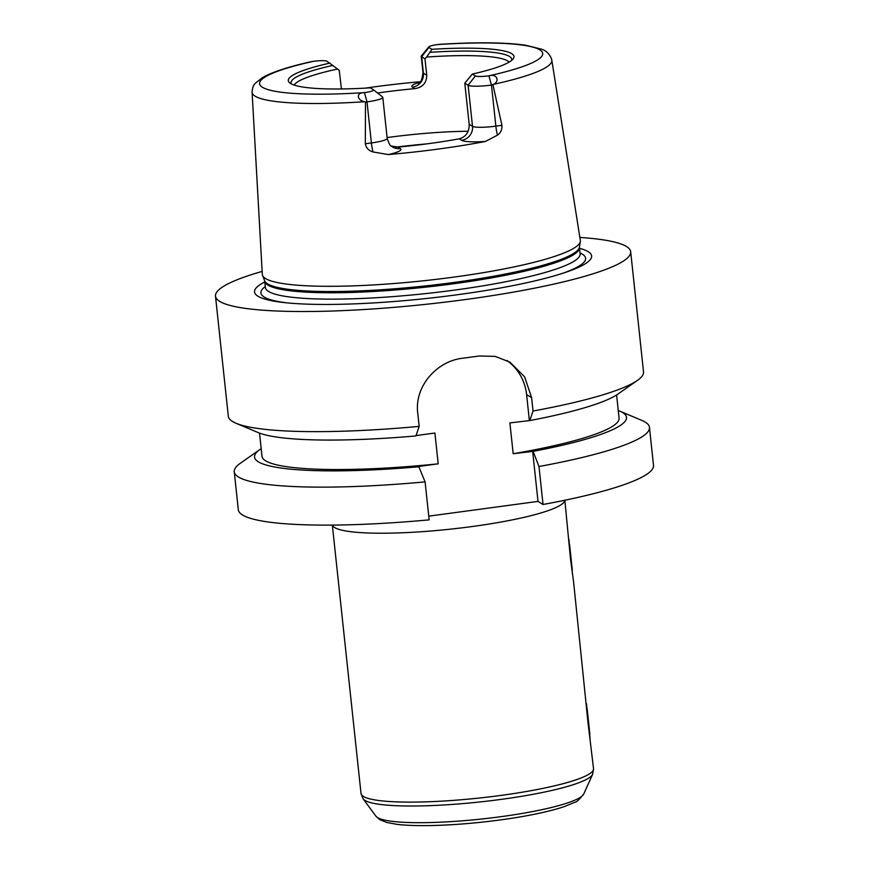 <?xml version="1.0" encoding="UTF-8"?>
<svg xmlns="http://www.w3.org/2000/svg" width="869" height="869" viewBox="0 0 869 869"><rect width="100%" height="100%" fill="white"/><g stroke="black" fill="none" stroke-linecap="round" stroke-linejoin="round"><path stroke-width="1.3" d="M586.445 703.575L590.084 738.65M583.74 794.005C579.275 799.676 576.223 802.467 574.583 802.369L564.872 806.41C551.728 810.875 533.881 814.85 511.32 818.348C483.436 822.552 456.67 824.953 431.013 825.55C417.305 825.822 405.942 825.409 396.905 824.333L386.738 822.465L379.807 819.663L375.962 816.219A104.867 15.316 173.9 0 0 377.57 817.599A104.867 15.316 173.9 0 0 486.651 818.457A104.867 15.316 173.9 0 0 583.74 794.005L592.604 774.355L593.538 768.652L588.085 723.366L573.616 582.176L570.52 559.06L564.85 500.24M568.88 539.269L572.53 574.355M579.873 237.454A208.788 30.491 173.9 0 1 630.688 251.76L643.527 371.889A208.788 30.491 173.9 0 1 637.455 380.383L617.794 394.146A187.052 27.319 173.9 0 1 529.808 420.563L509.897 422.91L513.188 453.716L533.099 451.369L538.976 466.512L543.038 504.487L538.009 501.402L428.754 516.153M637.455 380.383A208.788 30.491 173.9 0 1 533.045 411.015L529.808 420.563M618.261 410.526A187.052 27.319 173.9 0 1 619.597 411.059L641.724 420.357A208.788 30.491 173.9 0 1 649.458 427.374L653.51 465.349A208.788 30.491 173.9 0 1 543.038 504.487M416.045 435.575L434.902 433.034L438.193 463.84L418.749 466.457L425.093 481.882L429.156 519.858A208.788 30.491 173.9 0 1 238.312 509.723L234.25 471.748A208.788 30.491 173.9 0 1 240.333 463.264L259.983 449.49A187.052 27.319 173.9 0 1 261.189 448.686M619.597 411.059A187.052 27.319 173.9 0 1 533.099 451.369M649.458 427.374A208.788 30.491 173.9 0 1 538.976 466.512M419.162 426.386A208.788 30.491 173.9 0 1 236.053 423.279L258.18 432.577A187.052 27.319 173.9 0 0 415.925 435.934L419.162 426.386L417.739 413.057C414.317 386.64 436.52 361.037 462.916 358.191A208.788 30.491 -6.1 0 0 479.188 355.997L495.189 356.399L509.918 362.134L524.648 376.907L531.622 397.687L533.045 411.015M529.34 420.281L526.603 394.613A50.109 48.707 121.5 0 0 507.007 360.494M538.009 501.402L532.632 451.087M236.053 423.279A208.788 30.491 173.9 0 1 232.566 421.519A208.788 30.491 173.9 0 1 228.319 416.262L215.49 296.133A208.788 30.491 173.9 0 1 262.134 271.41M630.688 251.76A208.788 30.491 173.9 0 1 445.732 302.064A208.788 30.491 173.9 0 1 219.727 301.391A208.788 30.491 173.9 0 1 215.49 296.133M616.599 394.95L619.076 418.141A179.557 26.222 173.9 0 1 513.188 453.716M438.193 463.84A179.557 26.222 173.9 0 1 262.003 456.301L259.516 433.11M425.093 481.882A208.788 30.491 173.9 0 1 234.25 471.748M419.216 466.74A187.052 27.319 173.9 0 1 259.983 449.49M464.785 83.196L472.323 74.061L475.376 75.94A11.525 1.684 -6.1 0 0 488.541 75.885L488.921 75.842C497.09 73.365 499.838 81.154 493.646 84.304L491.474 85.075A19.878 2.9 173.9 0 1 468.119 85.249L464.785 83.196L469.173 124.278C469.26 132.066 465.936 136.911 459.223 138.812L461.624 140.289A32.403 4.736 -6.1 0 0 485.391 141.462L497.481 135.151C500.707 132.859 502.184 129.579 501.934 125.332L495.862 126.157A19.878 2.9 173.9 0 1 487.085 127.048A19.878 2.9 173.9 0 1 472.508 126.32L469.173 124.278M387.085 137.563A108.571 15.859 173.9 0 1 468.141 131.241M294.233 85.097A108.571 15.859 173.9 0 1 337.596 69.042L326.896 61.21A11.525 1.684 -6.1 0 0 313.742 61.264L310.255 61.895M341.419 88.964L339.247 70.378L337.596 69.042M440.42 44.276L437.444 44.569A11.525 1.684 -6.1 0 0 428.765 46.893A11.525 1.684 -6.1 0 0 428.906 47.447L431.958 49.316L426.592 57.039L424.984 58.81L421.65 56.757L423.399 73.192A12.524 12.177 -58.5 0 1 412.514 87.161L414.926 88.638A108.571 15.859 -6.1 0 0 377.559 93.005M414.926 88.638C422.66 87.356 426.603 82.892 426.744 75.234L423.399 73.192A19.878 2.9 173.9 0 1 422.997 72.692C422.084 79.112 420.965 82.262 419.651 82.153L418.174 83.272L420.781 82.359M424.984 58.81L426.744 75.234M426.592 57.039A108.571 15.859 173.9 0 1 509.115 62.133M485.391 141.462A153.455 22.409 173.9 0 1 388.247 154.573A32.403 4.736 -6.1 0 0 400.294 148.566L397.883 147.089A108.571 15.859 -6.1 0 0 459.223 138.812M397.883 147.089L391.126 145.981M430.09 52.303A110.982 16.207 173.9 0 1 511.58 60.45M431.958 49.316A113.481 16.576 173.9 0 1 513.003 59.081A113.481 16.576 173.9 0 1 472.323 74.061M428.906 47.447L421.65 56.757A19.878 2.9 173.9 0 1 421.248 56.257A19.878 2.9 173.9 0 1 421.411 55.812L428.765 46.893M492.984 84.869L501.934 125.332M382.382 96.817A19.878 2.9 173.9 0 1 382.523 96.915A19.878 2.9 173.9 0 1 382.784 97.317A19.878 2.9 173.9 0 1 367.011 101.879L371.4 142.95L365.328 143.765C366.131 147.947 368.695 150.674 373.018 151.945L388.247 154.573M365.328 143.765L365.491 102.086L364.578 101.727C357.148 100.413 355.551 92.462 364.459 92.635L364.828 92.581A11.525 1.684 -6.1 0 0 373.453 89.757A11.525 1.684 -6.1 0 0 373.377 89.703L370.313 87.834A113.481 16.576 173.9 0 1 289.79 82.935A113.481 16.576 173.9 0 1 329.948 63.089M493.646 84.304A150.717 22.018 173.9 0 0 551.815 60.2L580.329 240.355A159.929 23.354 173.9 0 1 580.329 241.452A159.929 23.354 173.9 0 1 435.543 279.427A159.929 23.354 173.9 0 1 265.556 278.547A159.929 23.354 173.9 0 1 262.536 275.419A159.929 23.354 173.9 0 1 262.297 274.343L252.097 92.233A150.717 22.018 173.9 0 0 255.16 96.187A150.717 22.018 173.9 0 0 364.578 101.727M365.382 88.117A152.205 22.236 173.9 0 1 420.075 81.729M364.459 92.635L367.011 101.879L365.491 102.086M291.473 83.978A110.982 16.207 173.9 0 1 332.957 65.403M286.618 302.836A163.263 23.843 173.9 0 1 264.23 297.057A163.263 23.843 173.9 0 1 265.273 286.574M580.003 252.944A163.263 23.843 173.9 0 1 562.58 273.344M579.504 248.317A169.498 24.756 173.9 0 1 565.187 272.486A169.498 24.756 173.9 0 1 283.891 302.542A169.498 24.756 173.9 0 1 257.984 296.231A169.498 24.756 173.9 0 1 264.784 281.947M395.873 147.122A133.62 19.52 173.9 0 1 426.82 143.885M593.538 768.652A116.913 17.076 173.9 0 1 489.964 796.819A116.913 17.076 173.9 0 1 363.405 796.449A116.913 17.076 173.9 0 1 361.026 793.506L332.338 525.082M564.807 500.24A116.913 17.076 173.9 0 1 459.592 528.124A116.913 17.076 173.9 0 1 334.663 527.548A116.913 17.076 173.9 0 1 332.392 525.082M592.604 774.355A115.794 16.913 173.9 0 1 485.391 801.348A115.794 16.913 173.9 0 1 364.926 800.403A115.794 16.913 173.9 0 1 363.155 798.883L361.026 793.506M526.603 394.613L531.622 397.687M475.376 75.94L468.119 85.249L472.508 126.32A12.524 12.177 -58.5 0 1 461.624 140.289M488.921 75.842L491.474 85.075L495.862 126.157A12.524 2.314 82.3 0 0 497.481 135.151M437.444 44.569A142.375 20.791 173.9 0 1 539.823 49.859A142.375 20.791 173.9 0 1 488.541 75.885M382.784 97.317L387.183 138.399A19.878 2.9 173.9 0 1 379.384 141.582A19.878 2.9 173.9 0 1 371.4 142.95A12.524 2.314 -97.7 0 0 373.018 151.945M364.828 92.581A142.375 20.791 173.9 0 1 262.46 87.291A142.375 20.791 173.9 0 1 313.742 61.264M387.183 138.399C390.811 148.947 391.463 145.112 392.43 146.926A12.524 12.177 121.5 0 0 400.294 148.566M419.347 82.436A32.403 4.736 -6.1 0 0 412.514 87.161M580.242 254.335L580.101 253.846A158.256 23.115 173.9 0 1 439.899 291.973A158.256 23.115 173.9 0 1 268.586 291.463A158.256 23.115 173.9 0 1 265.371 287.476L265.425 287.824M264.611 280.752L264.697 281.121A158.256 23.115 173.9 0 0 267.902 285.108A158.256 23.115 173.9 0 0 439.225 285.608A158.256 23.115 173.9 0 0 579.417 247.48L579.427 247.111A158.43 23.137 173.9 0 1 435.999 284.728A158.43 23.137 173.9 0 1 267.609 283.848A158.43 23.137 173.9 0 1 264.611 280.752L262.536 275.419M587.14 708.756L589.877 734.37M569.575 544.461L572.313 570.075M375.962 816.219L363.155 798.883M421.248 56.257L422.997 72.692M551.815 60.2L551.533 58.907C549.382 53.802 546.069 50.565 541.604 49.196L525.441 45.188C505.052 42.353 476.56 42.06 439.975 44.308M373.453 89.757L382.523 96.915M310.689 61.797C288.682 66.707 272.736 71.888 262.851 77.363L255.453 83.109C253.411 85.043 252.292 88.084 252.097 92.233M579.427 247.111L580.329 241.452M264.697 281.121L265.371 287.476M579.417 247.48L580.101 253.846"/></g></svg>
